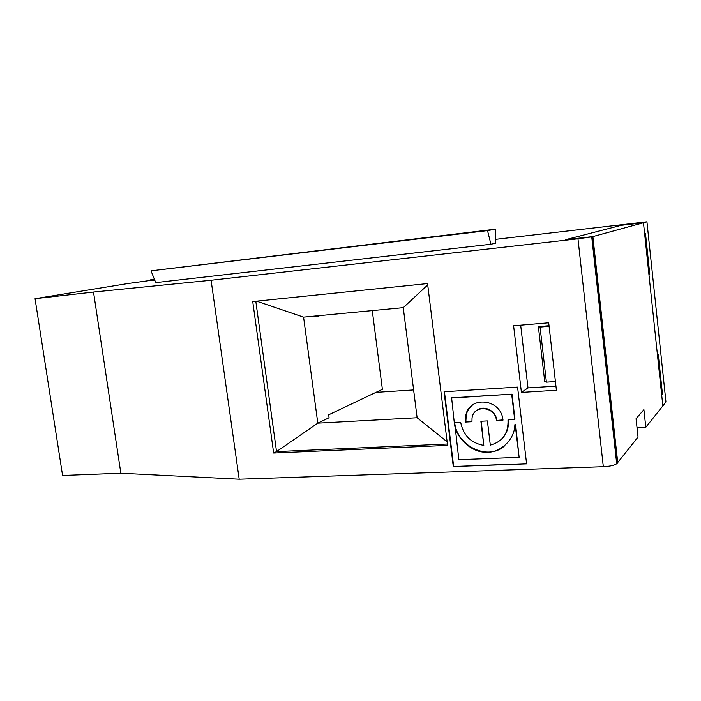 <?xml version="1.0" encoding="UTF-8"?>
<svg xmlns="http://www.w3.org/2000/svg" width="701" height="701" viewBox="0 0 701 701"><rect width="100%" height="100%" fill="white"/><g stroke="black" fill="none" stroke-linecap="round" stroke-linejoin="round"><path stroke-width="1.05" d="M372.275 310.604L382.387 389.309L328.681 414.817L329.076 417.735L317.798 423.15L276.536 451.602L255.804 301.246M375.946 392.367L413.625 389.931M154.553 279.664L150.785 280.566L154.728 280.102M521.413 392.402L556.419 390.255L548.699 322.793L513.605 325.772L521.413 392.402L527.993 387.907L555.946 386.155M495.642 229.166L151.013 270.823L155.736 282.617L490.919 244.237L495.581 243.221L495.642 229.166L487.528 230.611L490.919 244.237M504.413 445.994C487.931 461.056 457.359 446.16 454.739 423.185L458.84 459.681L519.126 457.35L515.156 424.491M454.379 423.413C455.746 437.818 471.545 452.495 485.749 452.198C499.27 453.512 514.771 440.324 514.849 424.718L515.279 424.736M549.102 326.315L540.068 327.069L538.377 326.596L549.032 325.702M540.068 327.069L546.403 382.15L544.695 381.37L538.377 326.596M508.339 419.829C509.031 428.591 506.166 435.584 499.752 440.806M514.622 419.373L507.997 419.846C508.523 433.279 502.626 441.7 490.314 445.1L487.405 420.915L480.877 421.248L483.795 445.389C470.958 443.085 463.256 435.391 460.68 422.3L454.283 422.633L451.619 397.835L512.01 394.155L451.26 398.037M495.598 239.356L646.935 221.788L665.95 401.997L645.805 427.295L637.025 427.706M645.805 427.295L643.904 409.612L636.052 418.725L638.033 437.047L617.721 462.537L605.41 350.596L617.721 462.537L616.705 463.755C614.374 465.368 609.914 466.358 603.324 466.717L239.199 479.212L120.852 473.236L62.573 475.471L35.05 298.687L128.23 283.484L152.529 280.146M447.142 441.832L417.121 417.743L403.259 307.66L303.577 317.132L256.601 301.158M403.259 307.669L427.724 284.913M496.431 420.442L503.029 420.101L502.792 418.585C499.76 398.536 469.468 395.934 465.893 415.062L465.499 422.055L471.957 421.713L472.027 418.094C473.561 404.319 495.353 406.273 496.431 420.442L503.003 419.89M514.639 419.277L511.695 394.365M646.935 221.788L643.465 222.743L662.839 405.905M648.951 274.573L649.783 274.135L645.498 233.608L644.64 233.889M661.7 395.066L662.463 394.146L658.265 354.399L657.477 355.162M621.182 225.319L565.768 239.654L621.182 225.319L643.465 222.743L591.968 236.833L577.975 238.813L211.097 280.251L239.199 479.212M211.097 280.251L93.513 292.045L120.852 473.236M662.463 394.146L661.613 394.234M453.293 466.533L526.6 463.878L517.575 387.092L444.057 391.745L453.293 466.533L526.565 463.624M520.677 325.176L527.993 387.907M555.42 381.572L546.403 382.15M483.795 445.389L481.245 421.231M320.375 315.538L315.643 316.87L315.529 315.993M303.577 317.132L317.798 423.15L417.121 417.743M444.443 391.719L453.652 466.27M477.241 410.12C484.286 404.898 495.984 410.9 496.755 420.214M519.126 457.35L515.585 424.499M514.946 419.049L512.01 394.155M154.448 279.401L150.321 279.874L150.408 280.496M649.783 274.135L648.916 274.231M151.013 270.823L487.528 230.611M447.413 444.013L276.536 451.602L273.653 453.03L447.58 445.389L427.557 283.572L252.737 301.561L273.653 453.03M150.321 279.874L154.369 279.217M465.499 422.055L471.931 421.503M473.727 404.17C469.907 406.711 467.418 410.269 466.244 414.834L465.85 421.818M93.513 292.045L35.05 298.687M565.768 239.654L592.871 236.588L605.41 350.596M591.968 236.833L616.915 463.536M577.975 238.813L603.324 466.717M591.732 236.885L616.705 463.755"/></g></svg>

